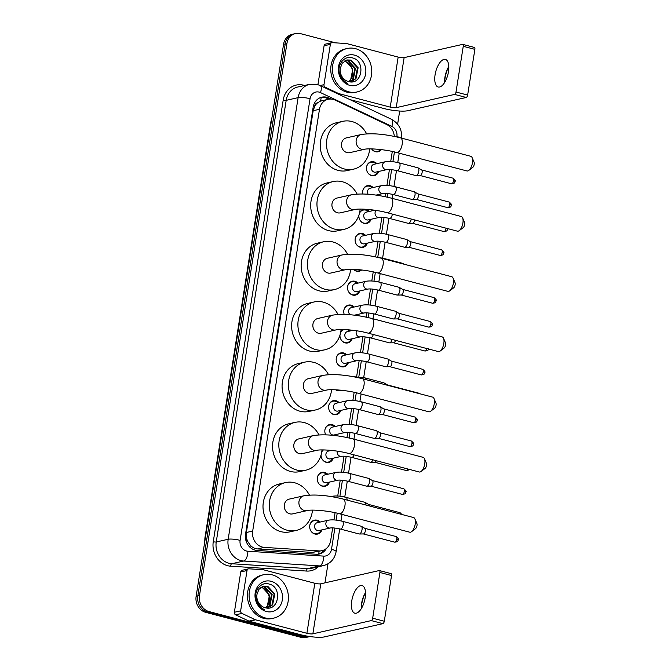 <?xml version="1.0" encoding="UTF-8"?>
<svg xmlns="http://www.w3.org/2000/svg" width="671" height="671" viewBox="0 0 671 671"><rect width="100%" height="100%" fill="white"/><g stroke="black" fill="none" stroke-linecap="round" stroke-linejoin="round"><path stroke-width="1.01" d="M321.904 529.88A7.129 6.249 -102.8 0 1 317.551 534.066A7.129 6.249 -102.8 0 1 314.884 534.007A7.129 6.249 -102.8 0 1 309.683 526.978A7.129 6.249 -102.8 0 1 314.397 520.151A7.129 6.249 -102.8 0 1 317.073 520.21A7.129 6.249 -102.8 0 1 320.126 522.055M329.469 482.088A7.129 6.249 -102.8 0 1 325.125 486.274A7.129 6.249 -102.8 0 1 322.449 486.223A7.129 6.249 -102.8 0 1 317.257 479.195A7.129 6.249 -102.8 0 1 321.971 472.367A7.129 6.249 -102.8 0 1 324.638 472.418A7.129 6.249 -102.8 0 1 327.7 474.271M333.252 458.201A7.129 6.249 -102.8 0 1 328.907 462.378A7.129 6.249 -102.8 0 1 326.24 462.327A7.129 6.249 -102.8 0 1 321.032 455.114M325.712 434.816A7.129 6.249 -102.8 0 1 329.536 424.584A7.129 6.249 -102.8 0 1 332.204 424.634A7.129 6.249 -102.8 0 1 335.265 426.479M337.035 434.305A7.129 6.249 -102.8 0 1 336.389 435.739M340.826 410.409A7.129 6.249 -102.8 0 1 336.473 414.594A7.129 6.249 -102.8 0 1 333.806 414.544A7.129 6.249 -102.8 0 1 328.605 407.515A7.129 6.249 -102.8 0 1 333.319 400.688A7.129 6.249 -102.8 0 1 335.995 400.738A7.129 6.249 -102.8 0 1 339.048 402.592M341.497 390.262A7.129 6.249 -102.8 0 1 340.256 390.698A7.129 6.249 -102.8 0 1 337.588 390.648A7.129 6.249 -102.8 0 1 335.71 389.801M348.392 362.625A7.129 6.249 -102.8 0 1 344.038 366.811A7.129 6.249 -102.8 0 1 341.371 366.752A7.129 6.249 -102.8 0 1 336.179 359.731A7.129 6.249 -102.8 0 1 340.893 352.904A7.129 6.249 -102.8 0 1 343.56 352.954A7.129 6.249 -102.8 0 1 346.622 354.8M349.155 329.864A7.129 6.249 -102.8 0 1 350.405 330.904M352.174 338.729A7.129 6.249 -102.8 0 1 347.83 342.915A7.129 6.249 -102.8 0 1 345.154 342.864A7.129 6.249 -102.8 0 1 339.971 335.156M344.215 314.389A7.129 6.249 -102.8 0 1 348.459 305.112A7.129 6.249 -102.8 0 1 351.126 305.171A7.129 6.249 -102.8 0 1 354.187 307.016M355.957 314.842A7.129 6.249 -102.8 0 1 355.764 315.362M359.748 290.946A7.129 6.249 -102.8 0 1 355.395 295.131A7.129 6.249 -102.8 0 1 352.728 295.072A7.129 6.249 -102.8 0 1 347.528 288.052A7.129 6.249 -102.8 0 1 352.241 281.224A7.129 6.249 -102.8 0 1 354.909 281.275A7.129 6.249 -102.8 0 1 357.97 283.12M361.644 269.968A7.129 6.249 -102.8 0 1 359.178 271.235A7.129 6.249 -102.8 0 1 356.511 271.185A7.129 6.249 -102.8 0 1 353.441 269.331M367.314 243.154A7.129 6.249 -102.8 0 1 362.961 247.339A7.129 6.249 -102.8 0 1 360.293 247.289A7.129 6.249 -102.8 0 1 355.102 240.26A7.129 6.249 -102.8 0 1 359.815 233.433A7.129 6.249 -102.8 0 1 362.483 233.491A7.129 6.249 -102.8 0 1 365.544 235.336M359.505 213.042A7.129 6.249 -102.8 0 1 363.598 209.537A7.129 6.249 -102.8 0 1 366.265 209.595A7.129 6.249 -102.8 0 1 369.327 211.44M371.097 219.266A7.129 6.249 -102.8 0 1 366.752 223.451A7.129 6.249 -102.8 0 1 364.076 223.393A7.129 6.249 -102.8 0 1 358.951 215.014M362.86 193.961A7.129 6.249 -102.8 0 1 367.381 185.649A7.129 6.249 -102.8 0 1 370.048 185.699A7.129 6.249 -102.8 0 1 373.11 187.544M378.662 171.474A7.129 6.249 -102.8 0 1 374.317 175.659A7.129 6.249 -102.8 0 1 371.65 175.609A7.129 6.249 -102.8 0 1 366.45 168.58A7.129 6.249 -102.8 0 1 371.164 161.753A7.129 6.249 -102.8 0 1 373.831 161.812A7.129 6.249 -102.8 0 1 376.892 163.657M381.38 149.633A7.129 6.249 -102.8 0 1 378.1 151.772A7.129 6.249 -102.8 0 1 375.433 151.713A7.129 6.249 -102.8 0 1 371.591 148.887A6.685 5.854 77.2 0 0 375.081 151.378A6.685 5.854 77.2 0 0 377.58 151.428A6.685 5.854 77.2 0 0 380.574 149.532M394.305 136.406A13.37 11.717 77.2 0 0 386.571 124.462L335.148 100.113A13.37 11.717 77.2 0 0 333.16 99.392A13.37 11.717 77.2 0 0 328.153 99.291A13.37 11.717 77.2 0 0 319.488 109.281L252.682 531.063A13.37 11.717 77.2 0 0 264.307 547.385L319.035 550.899A13.37 11.717 77.2 0 0 321.988 550.665A13.37 11.717 77.2 0 0 330.652 540.675L332.682 527.884M248.136 542.151A13.37 11.717 -102.8 0 1 246.442 537.337L246.408 537.563A4.454 3.909 77.2 0 0 248.136 542.151L250.199 545.07C252.187 547.393 254.619 548.685 257.496 548.928L312.225 552.443L321.988 550.665M328.153 99.291L320.52 101.111L317.744 102.68A4.454 3.909 77.2 0 0 314.749 106.035A13.37 2.667 -171 0 0 313.466 105.716M314.749 106.035L314.716 106.261A13.37 11.717 -102.8 0 1 317.744 102.68M314.716 106.261L313.189 110.707L246.383 532.489L246.442 537.337M333.94 519.924L335.081 512.719M337.723 496.028L340.247 480.1M341.514 472.132L344.03 456.205M346.991 437.526L347.821 432.317M349.079 424.349L351.604 408.421M352.862 400.453L354.154 392.3M356.645 376.557L359.17 360.637M360.436 352.669L362.952 336.741M366.064 317.106L366.735 312.845M368.002 304.877L370.526 288.958M371.784 280.99L373.227 271.881M375.601 256.901L378.092 241.166M379.35 233.198L381.874 217.27M385.137 196.695L385.657 193.382M386.924 185.414L389.448 169.486M390.707 161.518L392.3 151.47M340.692 332.296A7.129 6.249 -102.8 0 1 343.3 329.52M321.786 451.717A7.129 6.249 -102.8 0 1 323.103 449.914M309.91 636.553A13.37 11.717 -102.8 0 1 309.356 636.687A13.37 11.717 -102.8 0 1 304.357 636.594L209.05 611.575L207.373 611.952A13.37 11.717 -102.8 0 1 197.802 595.965L285.234 43.917A13.37 11.717 -102.8 0 1 293.906 33.927A13.37 11.717 -102.8 0 0 285.234 43.917L197.802 595.965A13.37 11.717 -102.8 0 0 207.373 611.952L302.68 636.972L207.373 611.952L205.703 612.338A13.37 11.717 -102.8 0 1 196.125 596.343L283.565 44.294A13.37 11.717 -102.8 0 1 292.229 34.313L295.584 33.55A13.37 11.717 -102.8 0 1 300.583 33.651L335.668 42.86M309.356 636.687L307.687 637.073A13.37 11.717 -102.8 0 1 302.68 636.972A13.37 11.717 -102.8 0 0 307.687 637.073L306.01 637.45A13.37 11.717 -102.8 0 1 301.002 637.349L205.703 612.338M331.021 99.048L328.815 98.008A13.37 11.717 77.2 0 0 326.836 97.278A13.37 11.717 77.2 0 0 321.828 97.178A13.37 11.717 77.2 0 0 313.164 107.167L245.536 534.141A13.37 11.717 77.2 0 0 257.161 550.463L316.276 554.254A13.37 11.717 77.2 0 0 319.237 554.02A13.37 11.717 77.2 0 0 326.391 548.467M320.998 97.404A13.37 11.717 -102.8 0 1 325.158 97.664A13.37 11.717 -102.8 0 1 327.146 98.385L328.79 99.165M209.05 611.575A13.37 11.717 -102.8 0 1 199.48 595.588L286.911 43.54A13.37 11.717 -102.8 0 1 295.584 33.55M399.698 111.034L397.618 124.185M327.985 563.825L324.974 582.856M324.018 549.977A13.37 11.717 -102.8 0 1 318.389 554.179M348.677 91.793A22.286 19.526 -102.8 0 1 332.439 69.843A22.286 19.526 -102.8 0 1 347.167 48.505A22.286 19.526 -102.8 0 1 355.513 48.664A22.286 19.526 -102.8 0 1 371.751 70.623A22.286 19.526 -102.8 0 1 357.022 91.961A22.286 19.526 -102.8 0 1 348.677 91.793M357.022 91.961L355.345 92.346A22.286 19.526 -102.8 0 1 347.008 92.179A22.286 19.526 -102.8 0 1 330.761 70.22A22.286 19.526 -102.8 0 1 345.498 48.882L347.167 48.505M348.425 81.518C362.181 85.888 365.896 61.095 352.82 58.008C343.619 54.536 335.492 66.781 340.423 76.41C342.076 79.824 344.5 82.214 347.695 83.598C341.816 79.883 339.35 74.783 340.298 68.291A11.139 9.763 -102.8 0 0 348.291 81.485A11.139 9.763 -102.8 0 0 348.425 81.518M354.489 55.139A15.601 13.672 -102.8 0 1 365.653 73.793A15.601 13.672 -102.8 0 1 349.7 85.326A15.601 13.672 -102.8 0 1 338.536 66.672A15.601 13.672 -102.8 0 1 354.489 55.139M350.832 81.896L355.311 78.801L357.467 67.922L350.371 60.231L346.714 60.038M350.983 81.904L355.982 78.65L358.129 67.771L351.042 60.08L347.05 59.954L342.244 63.166L340.298 68.291M349.767 81.812L352.652 79.404L354.808 68.526L347.712 60.826L345.431 60.516M350.069 81.845L353.323 79.253L355.471 68.375L348.383 60.675L345.741 60.373M344.198 61.237L345.053 61.43C348.769 62.68 351.185 65.456 352.3 69.75A11.139 9.763 -102.8 0 1 348.71 81.602M348.786 81.619L350.656 79.857L352.812 68.979L345.724 61.279L344.5 61.027M448.815 66.504A17.823 7.817 -75.3 0 0 445.041 78.163A17.823 7.817 -75.3 0 0 444.621 82.499M444.596 82.533A14.259 6.249 104.7 0 1 444.579 81.828A14.259 6.249 104.7 0 1 444.923 77.308A14.259 6.249 104.7 0 1 448.454 67.066A14.259 6.249 104.7 0 1 448.815 66.471M448.488 71.696A14.259 6.249 -75.3 0 0 445.41 59.417A14.259 6.249 -75.3 0 0 435.093 74.733A14.259 6.249 -75.3 0 0 438.171 87.004A14.259 6.249 -75.3 0 0 448.488 71.696M320.193 85.536L323.984 84.672L330.367 44.345L324.085 45.771A2.231 1.954 -102.8 0 1 325.527 44.11L331.81 42.684A2.231 1.954 77.2 0 0 330.367 44.345M317.928 84.647L324.085 45.771M349.91 99.602L383.955 108.543A17.823 3.565 -171 0 0 407.825 110.707L466.244 97.471L454.619 94.418L396.2 107.662A4.454 0.889 9 0 1 390.237 107.117L338.88 93.638L337.815 93.881M474.171 47.44A2.231 0.973 104.7 0 1 474.389 47.44A2.231 0.973 104.7 0 1 474.875 49.36L463.25 46.307A2.231 0.973 -75.3 0 0 462.772 44.395A2.231 0.973 -75.3 0 0 462.545 44.387L404.127 57.631A4.454 0.889 9 0 1 398.163 57.085L346.806 43.607A2.231 1.954 77.2 0 0 346.462 43.556L332.304 42.642A2.231 1.954 77.2 0 0 331.81 42.684M454.619 94.418A2.231 0.973 -75.3 0 0 456.012 92.028L467.637 95.081L474.875 49.36M467.637 95.081A2.231 0.973 104.7 0 1 466.244 97.471M456.012 92.028L463.25 46.307M323.984 84.672A2.231 1.954 77.2 0 0 325.242 87.213L338.545 93.512A2.231 1.954 77.2 0 0 338.88 93.638M265.339 617.966A22.286 19.526 -102.8 0 1 249.1 596.007A22.286 19.526 -102.8 0 1 263.829 574.67A22.286 19.526 -102.8 0 1 272.174 574.837A22.286 19.526 -102.8 0 1 288.413 596.796A22.286 19.526 -102.8 0 1 273.684 618.134A22.286 19.526 -102.8 0 1 265.339 617.966M273.684 618.134L272.007 618.511A22.286 19.526 -102.8 0 1 263.669 618.343A22.286 19.526 -102.8 0 1 247.431 596.385A22.286 19.526 -102.8 0 1 262.16 575.047L263.829 574.67M265.087 607.691C278.842 612.061 282.558 587.259 269.482 584.173C260.289 580.709 252.153 592.954 257.085 602.583C258.738 605.988 261.162 608.387 264.357 609.763C258.478 606.056 256.012 600.956 256.959 594.464A11.139 9.763 -102.8 0 0 264.953 607.658A11.139 9.763 -102.8 0 0 265.087 607.691M271.151 581.304A15.601 13.672 -102.8 0 1 282.315 599.958A15.601 13.672 -102.8 0 1 266.37 611.499A15.601 13.672 -102.8 0 1 255.198 592.845A15.601 13.672 -102.8 0 1 271.151 581.304M267.494 608.069L271.973 604.974L274.129 594.087L267.033 586.395L263.376 586.202M267.645 608.069L272.644 604.823L274.791 593.936L267.704 586.244L263.711 586.118L258.905 589.339L256.959 594.464M266.429 607.976L269.314 605.577L271.47 594.691L264.374 586.999L262.093 586.68M266.731 608.018L269.985 605.427L272.132 594.54L265.045 586.848L262.411 586.538M260.86 587.41L261.715 587.603C265.431 588.853 267.846 591.629 268.97 595.923A11.139 9.763 -102.8 0 1 265.372 607.775M265.448 607.792L267.326 606.03L269.474 595.143L262.386 587.452L261.162 587.2M472.124 157.643L474.087 162.181A3.12 1.367 104.7 0 1 474.212 164.311A3.12 1.367 104.7 0 1 472.703 167.448L468.761 170.434A7.574 3.321 -75.3 0 0 472.434 162.827A7.574 3.321 -75.3 0 0 472.124 157.643A7.574 3.321 -75.3 0 0 470.799 156.301L400.52 137.857A7.574 3.321 104.7 0 1 402.155 144.374A7.574 3.321 104.7 0 1 396.67 152.51L466.949 170.954A7.574 3.321 -75.3 0 0 468.761 170.434M364.462 149.314A7.574 6.643 77.2 0 1 361.627 149.264A7.574 6.643 77.2 0 1 356.2 140.197A7.574 6.643 77.2 0 1 361.115 134.544L346.454 137.865A7.574 6.643 77.2 0 0 341.447 145.121A7.574 6.643 77.2 0 0 346.974 152.585A7.574 6.643 77.2 0 0 349.809 152.636L364.462 149.314C368.253 148.115 385.624 149.365 396.67 152.51M369.679 148.878A24.508 21.48 -102.8 0 1 353.55 169.159A24.508 21.48 -102.8 0 1 344.374 168.975A24.508 21.48 -102.8 0 1 326.509 144.819A24.508 21.48 -102.8 0 1 342.713 121.35A24.508 21.48 -102.8 0 1 351.889 121.526A24.508 21.48 -102.8 0 1 366.634 133.823M353.55 169.159L347.268 170.577A24.508 21.48 -102.8 0 1 338.092 170.392A24.508 21.48 -102.8 0 1 320.226 146.244A24.508 21.48 -102.8 0 1 336.431 122.768L342.713 121.35M462.587 217.849L464.55 222.386A3.12 1.367 104.7 0 1 464.676 224.525A3.12 1.367 104.7 0 1 463.166 227.654L459.224 230.648A7.574 3.321 -75.3 0 0 462.898 223.032A7.574 3.321 -75.3 0 0 462.587 217.849A7.574 3.321 -75.3 0 0 461.262 216.507L390.983 198.062A7.574 3.321 104.7 0 1 392.619 204.588A7.574 3.321 104.7 0 1 387.133 212.715L457.412 231.168A7.574 3.321 -75.3 0 0 459.224 230.648M354.925 209.528A7.574 6.643 77.2 0 1 352.09 209.469A7.574 6.643 77.2 0 1 346.664 200.411A7.574 6.643 77.2 0 1 351.579 194.749L336.917 198.071A7.574 6.643 77.2 0 0 331.91 205.326A7.574 6.643 77.2 0 0 337.438 212.791A7.574 6.643 77.2 0 0 340.272 212.85L354.925 209.528C358.717 208.32 376.087 209.578 387.133 212.715M360.142 209.084A24.508 21.48 -102.8 0 1 344.013 229.365A24.508 21.48 -102.8 0 1 334.837 229.18A24.508 21.48 -102.8 0 1 316.972 205.024A24.508 21.48 -102.8 0 1 333.177 181.556A24.508 21.48 -102.8 0 1 342.353 181.74A24.508 21.48 -102.8 0 1 357.098 194.028M344.013 229.365L337.731 230.782A24.508 21.48 -102.8 0 1 328.555 230.606A24.508 21.48 -102.8 0 1 310.698 206.45A24.508 21.48 -102.8 0 1 326.894 182.973L333.177 181.556M453.051 278.062L455.013 282.6A3.12 1.367 104.7 0 1 455.139 284.73A3.12 1.367 104.7 0 1 453.63 287.867L449.687 290.853A7.574 3.321 -75.3 0 0 453.361 283.237A7.574 3.321 -75.3 0 0 453.051 278.062A7.574 3.321 -75.3 0 0 451.726 276.72L381.447 258.268A7.574 3.321 104.7 0 1 383.082 264.793A7.574 3.321 104.7 0 1 377.605 272.929L447.876 291.373A7.574 3.321 -75.3 0 0 449.687 290.853M345.389 269.734A7.574 6.643 77.2 0 1 342.554 269.675A7.574 6.643 77.2 0 1 337.127 260.616A7.574 6.643 77.2 0 1 342.042 254.955L327.389 258.276A7.574 6.643 77.2 0 0 322.374 265.531A7.574 6.643 77.2 0 0 327.901 272.996A7.574 6.643 77.2 0 0 330.736 273.055L345.389 269.734C349.18 268.526 366.551 269.784 377.605 272.929M350.606 269.289A24.508 21.48 -102.8 0 1 334.477 289.57A24.508 21.48 -102.8 0 1 325.301 289.386A24.508 21.48 -102.8 0 1 307.444 265.23A24.508 21.48 -102.8 0 1 323.64 241.761A24.508 21.48 -102.8 0 1 332.816 241.946A24.508 21.48 -102.8 0 1 347.561 254.234M334.477 289.57L328.194 290.996A24.508 21.48 -102.8 0 1 319.019 290.811A24.508 21.48 -102.8 0 1 301.162 266.655A24.508 21.48 -102.8 0 1 317.358 243.187L323.64 241.761M443.514 338.268L445.477 342.806A3.12 1.367 104.7 0 1 445.603 344.936A3.12 1.367 104.7 0 1 444.093 348.073L440.151 351.059A7.574 3.321 -75.3 0 0 443.825 343.443A7.574 3.321 -75.3 0 0 443.514 338.268A7.574 3.321 -75.3 0 0 442.189 336.926L371.91 318.482A7.574 3.321 104.7 0 1 373.546 324.999A7.574 3.321 104.7 0 1 368.069 333.135L438.348 351.579A7.574 3.321 -75.3 0 0 440.151 351.059M335.852 329.939A7.574 6.643 77.2 0 1 333.017 329.88A7.574 6.643 77.2 0 1 327.591 320.822A7.574 6.643 77.2 0 1 332.506 315.16L317.853 318.482A7.574 6.643 77.2 0 0 312.845 325.737A7.574 6.643 77.2 0 0 318.364 333.202A7.574 6.643 77.2 0 0 321.199 333.261L335.852 329.939C339.643 328.74 357.014 329.989 368.069 333.135M341.069 329.503A24.508 21.48 -102.8 0 1 324.94 349.776A24.508 21.48 -102.8 0 1 315.764 349.591A24.508 21.48 -102.8 0 1 297.907 325.443A24.508 21.48 -102.8 0 1 314.103 301.967A24.508 21.48 -102.8 0 1 323.279 302.151A24.508 21.48 -102.8 0 1 338.025 314.447M324.94 349.776L318.658 351.201A24.508 21.48 -102.8 0 1 309.482 351.017A24.508 21.48 -102.8 0 1 291.625 326.861A24.508 21.48 -102.8 0 1 307.821 303.393L314.103 301.967M433.978 398.473L435.94 403.011A3.12 1.367 104.7 0 1 436.075 405.141A3.12 1.367 104.7 0 1 434.556 408.278L430.623 411.273A7.574 3.321 -75.3 0 0 434.288 403.657A7.574 3.321 -75.3 0 0 433.978 398.473A7.574 3.321 -75.3 0 0 432.652 397.131L362.374 378.687A7.574 3.321 104.7 0 1 364.009 385.204A7.574 3.321 104.7 0 1 358.532 393.34L428.811 411.784A7.574 3.321 -75.3 0 0 430.623 411.273M326.316 390.145A7.574 6.643 77.2 0 1 323.481 390.094A7.574 6.643 77.2 0 1 318.062 381.027A7.574 6.643 77.2 0 1 322.969 375.374L308.316 378.696A7.574 6.643 77.2 0 0 303.309 385.951A7.574 6.643 77.2 0 0 308.828 393.416A7.574 6.643 77.2 0 0 311.663 393.466L326.316 390.145C330.107 388.945 347.477 390.203 358.532 393.34M331.533 389.708A24.508 21.48 -102.8 0 1 315.404 409.989A24.508 21.48 -102.8 0 1 306.228 409.805A24.508 21.48 -102.8 0 1 288.371 385.649A24.508 21.48 -102.8 0 1 304.567 362.181A24.508 21.48 -102.8 0 1 313.743 362.357A24.508 21.48 -102.8 0 1 328.488 374.653M315.404 409.989L309.121 411.407A24.508 21.48 -102.8 0 1 299.954 411.222A24.508 21.48 -102.8 0 1 282.088 387.075A24.508 21.48 -102.8 0 1 298.293 363.598L304.567 362.181M424.441 458.679L426.404 463.216A3.12 1.367 104.7 0 1 426.538 465.355A3.12 1.367 104.7 0 1 425.02 468.492L421.086 471.478A7.574 3.321 -75.3 0 0 424.751 463.862A7.574 3.321 -75.3 0 0 424.441 458.679A7.574 3.321 -75.3 0 0 423.116 457.337L352.837 438.893A7.574 3.321 104.7 0 1 354.473 445.418A7.574 3.321 104.7 0 1 348.995 453.546L419.274 471.998A7.574 3.321 -75.3 0 0 421.086 471.478M316.787 450.358A7.574 6.643 77.2 0 1 313.944 450.3A7.574 6.643 77.2 0 1 308.526 441.241A7.574 6.643 77.2 0 1 313.432 435.58L298.78 438.901A7.574 6.643 77.2 0 0 293.772 446.156A7.574 6.643 77.2 0 0 299.291 453.621A7.574 6.643 77.2 0 0 302.126 453.68L316.787 450.358C320.57 449.151 337.941 450.409 348.995 453.546M321.996 449.914A24.508 21.48 -102.8 0 1 305.867 470.195A24.508 21.48 -102.8 0 1 296.691 470.01A24.508 21.48 -102.8 0 1 278.834 445.854A24.508 21.48 -102.8 0 1 295.039 422.386A24.508 21.48 -102.8 0 1 304.206 422.571A24.508 21.48 -102.8 0 1 318.951 434.858M305.867 470.195L299.585 471.621A24.508 21.48 -102.8 0 1 290.417 471.436A24.508 21.48 -102.8 0 1 272.552 447.28A24.508 21.48 -102.8 0 1 288.756 423.812L295.039 422.386M414.904 518.893L416.867 523.43A3.12 1.367 104.7 0 1 417.001 525.561A3.12 1.367 104.7 0 1 415.483 528.698L411.549 531.684A7.574 3.321 -75.3 0 0 415.215 524.068A7.574 3.321 -75.3 0 0 414.904 518.893A7.574 3.321 -75.3 0 0 413.579 517.551L343.3 499.098A7.574 3.321 104.7 0 1 344.944 505.624A7.574 3.321 104.7 0 1 339.459 513.76L409.738 532.204A7.574 3.321 -75.3 0 0 411.549 531.684M307.251 510.564A7.574 6.643 77.2 0 1 304.408 510.505A7.574 6.643 77.2 0 1 298.989 501.447A7.574 6.643 77.2 0 1 303.896 495.785L289.243 499.107A7.574 6.643 77.2 0 0 284.236 506.362A7.574 6.643 77.2 0 0 289.755 513.827A7.574 6.643 77.2 0 0 292.59 513.885L307.251 510.564C311.034 509.356 328.404 510.614 339.459 513.76M312.46 510.119A24.508 21.48 -102.8 0 1 296.33 530.4A24.508 21.48 -102.8 0 1 287.163 530.216A24.508 21.48 -102.8 0 1 269.297 506.068A24.508 21.48 -102.8 0 1 285.502 482.592A24.508 21.48 -102.8 0 1 294.67 482.776A24.508 21.48 -102.8 0 1 309.415 495.064M296.33 530.4L290.048 531.826A24.508 21.48 -102.8 0 1 280.881 531.642A24.508 21.48 -102.8 0 1 263.015 507.486A24.508 21.48 -102.8 0 1 279.22 484.017L285.502 482.592M361.266 608.698A14.259 6.249 104.7 0 1 361.241 608.001A14.259 6.249 104.7 0 1 361.585 603.481A14.259 6.249 104.7 0 1 365.116 593.239A14.259 6.249 104.7 0 1 365.477 592.644A17.823 7.817 -75.3 0 0 361.703 604.328A17.823 7.817 -75.3 0 0 361.283 608.672M365.158 597.861A14.259 6.249 -75.3 0 0 362.072 585.59A14.259 6.249 -75.3 0 0 351.755 600.897A14.259 6.249 -75.3 0 0 354.833 613.177A14.259 6.249 -75.3 0 0 365.158 597.861M240.646 610.845A2.231 1.954 77.2 0 0 241.912 613.386L255.206 619.685A2.231 1.954 77.2 0 0 255.542 619.811L249.26 621.229A2.231 1.954 -102.8 0 1 248.933 621.111L235.63 614.812A2.231 1.954 -102.8 0 1 234.364 612.271L240.646 610.845L247.029 570.518L240.746 571.944A2.231 1.954 -102.8 0 1 242.197 570.275L248.471 568.849A2.231 1.954 77.2 0 0 247.029 570.518M234.364 612.271L240.746 571.944M249.26 621.229L300.616 634.707A17.823 3.565 -171 0 0 324.487 636.88L382.906 623.644L371.281 620.591L312.871 633.827A4.454 0.889 9 0 1 306.899 633.29L255.542 619.811M390.832 573.613A2.231 0.973 104.7 0 1 391.059 573.613A2.231 0.973 104.7 0 1 391.537 575.533L379.912 572.48A2.231 0.973 -75.3 0 0 379.434 570.56A2.231 0.973 -75.3 0 0 379.207 570.56L320.788 583.804A4.454 0.889 9 0 1 314.825 583.258L263.468 569.78A2.231 1.954 77.2 0 0 263.124 569.721L248.966 568.815A2.231 1.954 77.2 0 0 248.471 568.849M371.281 620.591A2.231 0.973 -75.3 0 0 372.673 618.201L384.298 621.245L391.537 575.533M384.298 621.245A2.231 0.973 104.7 0 1 382.906 623.644M372.673 618.201L379.912 572.48M376.003 163.858A6.685 5.854 77.2 0 0 373.344 162.332A6.685 5.854 77.2 0 0 370.845 162.281A6.685 5.854 77.2 0 0 366.525 167.171M367.8 172.774A6.685 5.854 77.2 0 0 371.298 175.274A6.685 5.854 77.2 0 0 373.797 175.324A6.685 5.854 77.2 0 0 377.781 171.675M373.948 164.32A4.009 3.514 77.2 0 0 371.298 168.161A4.009 3.514 77.2 0 0 374.217 172.111A4.009 3.514 77.2 0 0 375.718 172.145L387.024 169.578A4.009 3.514 77.2 0 1 385.523 169.553A4.009 3.514 77.2 0 1 382.621 164.999A4.009 3.514 77.2 0 1 385.255 161.761L373.948 164.32M397.056 170.635A4.009 1.761 104.7 0 0 399.916 166.576A4.009 1.761 104.7 0 0 399.958 166.333A4.009 1.761 104.7 0 0 399.094 162.877L417.924 167.817A4.009 1.761 104.7 0 1 418.125 167.901A4.009 1.761 104.7 0 1 418.788 171.273A4.009 1.761 104.7 0 1 416.288 175.576A4.009 1.761 104.7 0 1 416.104 175.601A4.009 1.761 104.7 0 1 415.886 175.576L397.056 170.635C392.367 169.62 389.021 169.268 387.024 169.578M421.514 169.914A2.894 1.267 104.7 0 1 421.656 169.973A2.894 1.267 104.7 0 1 422.143 172.405A2.894 1.267 104.7 0 1 420.34 175.517A2.894 1.267 104.7 0 1 420.197 175.534A2.894 1.267 104.7 0 1 420.071 175.525M372.22 187.746A6.685 5.854 77.2 0 0 369.562 186.228A6.685 5.854 77.2 0 0 367.062 186.177A6.685 5.854 77.2 0 0 362.743 191.067M395.311 186.773L414.141 191.713A4.009 1.761 104.7 0 1 414.342 191.797A4.009 1.761 104.7 0 1 415.005 195.16A4.009 1.761 104.7 0 1 412.506 199.472A4.009 1.761 104.7 0 1 412.321 199.497A4.009 1.761 104.7 0 1 412.103 199.472L393.273 194.531A4.009 1.761 104.7 0 0 396.133 190.463A4.009 1.761 104.7 0 0 396.175 190.22A4.009 1.761 104.7 0 0 395.311 186.773C390.002 185.431 385.38 185.062 381.472 185.649L370.166 188.215A4.009 3.514 77.2 0 0 368.161 194.238M417.731 193.81A2.894 1.267 104.7 0 1 417.874 193.869A2.894 1.267 104.7 0 1 418.36 196.301A2.894 1.267 104.7 0 1 416.548 199.413A2.894 1.267 104.7 0 1 416.414 199.43A2.894 1.267 104.7 0 1 416.28 199.413M368.438 211.642A6.685 5.854 77.2 0 0 365.779 210.124A6.685 5.854 77.2 0 0 363.279 210.073A6.685 5.854 77.2 0 0 359.413 213.42M360.226 220.558A6.685 5.854 77.2 0 0 363.732 223.057A6.685 5.854 77.2 0 0 366.232 223.107A6.685 5.854 77.2 0 0 370.207 219.467M374.695 210.224L366.383 212.111A4.009 3.514 77.2 0 0 363.732 215.953A4.009 3.514 77.2 0 0 366.651 219.903A4.009 3.514 77.2 0 0 368.153 219.929L379.459 217.37A4.009 3.514 77.2 0 1 377.958 217.337A4.009 3.514 77.2 0 1 375.055 212.791A4.009 3.514 77.2 0 1 376.112 210.442M411.222 219.04A4.009 1.761 104.7 0 1 411.222 219.056A4.009 1.761 104.7 0 1 408.723 223.368A4.009 1.761 104.7 0 1 408.538 223.393A4.009 1.761 104.7 0 1 408.32 223.368L389.49 218.419C384.793 217.404 381.455 217.052 379.459 217.37M414.611 219.929A2.894 1.267 104.7 0 1 414.569 220.197A2.894 1.267 104.7 0 1 412.766 223.309A2.894 1.267 104.7 0 1 412.631 223.326A2.894 1.267 104.7 0 1 412.497 223.309M364.655 235.538A6.685 5.854 77.2 0 0 361.996 234.011A6.685 5.854 77.2 0 0 359.488 233.961A6.685 5.854 77.2 0 0 355.177 238.851M356.444 244.454A6.685 5.854 77.2 0 0 359.941 246.953A6.685 5.854 77.2 0 0 362.449 247.003A6.685 5.854 77.2 0 0 366.425 243.355M362.592 235.999A4.009 3.514 77.2 0 0 359.941 239.841A4.009 3.514 77.2 0 0 362.868 243.791A4.009 3.514 77.2 0 0 364.37 243.825L375.676 241.266A4.009 3.514 77.2 0 1 374.175 241.233A4.009 3.514 77.2 0 1 371.273 236.678A4.009 3.514 77.2 0 1 373.898 233.441L362.592 235.999M385.708 242.315A4.009 1.761 104.7 0 0 388.568 238.255A4.009 1.761 104.7 0 0 388.61 238.012A4.009 1.761 104.7 0 0 387.746 234.556L406.576 239.497A4.009 1.761 104.7 0 1 406.769 239.581A4.009 1.761 104.7 0 1 407.44 242.952A4.009 1.761 104.7 0 1 404.94 247.264A4.009 1.761 104.7 0 1 404.747 247.28A4.009 1.761 104.7 0 1 404.538 247.255L385.708 242.315C381.011 241.3 377.664 240.948 375.676 241.266M410.166 241.594A2.894 1.267 104.7 0 1 410.308 241.652A2.894 1.267 104.7 0 1 410.786 244.085A2.894 1.267 104.7 0 1 408.983 247.196A2.894 1.267 104.7 0 1 408.849 247.213A2.894 1.267 104.7 0 1 408.714 247.205M353.508 269.331A6.685 5.854 77.2 0 0 356.158 270.849A6.685 5.854 77.2 0 0 358.666 270.899A6.685 5.854 77.2 0 0 360.78 269.868M384.634 259.107A4.009 1.761 104.7 0 0 383.955 258.452L402.785 263.393A4.009 1.761 104.7 0 1 402.986 263.477A4.009 1.761 104.7 0 1 403.464 264.047M357.081 283.321A6.685 5.854 77.2 0 0 354.422 281.803A6.685 5.854 77.2 0 0 351.923 281.753A6.685 5.854 77.2 0 0 347.603 286.643M348.878 292.237A6.685 5.854 77.2 0 0 352.376 294.737A6.685 5.854 77.2 0 0 354.875 294.787A6.685 5.854 77.2 0 0 358.859 291.147M355.026 283.791A4.009 3.514 77.2 0 0 352.376 287.633A4.009 3.514 77.2 0 0 355.295 291.583A4.009 3.514 77.2 0 0 356.796 291.608L368.111 289.05A4.009 3.514 77.2 0 1 366.609 289.016A4.009 3.514 77.2 0 1 363.699 284.47A4.009 3.514 77.2 0 1 366.332 281.224L355.026 283.791M378.134 290.098A4.009 1.761 104.7 0 0 381.002 286.039A4.009 1.761 104.7 0 0 381.044 285.796A4.009 1.761 104.7 0 0 380.172 282.34L399.002 287.289A4.009 1.761 104.7 0 1 399.203 287.373A4.009 1.761 104.7 0 1 399.866 290.736A4.009 1.761 104.7 0 1 397.366 295.047A4.009 1.761 104.7 0 1 397.182 295.072A4.009 1.761 104.7 0 1 396.964 295.047L378.134 290.098C373.445 289.084 370.098 288.731 368.111 289.05M402.592 289.377A2.894 1.267 104.7 0 1 402.743 289.436A2.894 1.267 104.7 0 1 403.221 291.877A2.894 1.267 104.7 0 1 401.417 294.988A2.894 1.267 104.7 0 1 401.275 295.005A2.894 1.267 104.7 0 1 401.149 294.988M353.298 307.217A6.685 5.854 77.2 0 0 350.639 305.691A6.685 5.854 77.2 0 0 348.14 305.64A6.685 5.854 77.2 0 0 343.82 310.53M376.389 306.236L395.219 311.176A4.009 1.761 104.7 0 1 395.42 311.26A4.009 1.761 104.7 0 1 396.083 314.632A4.009 1.761 104.7 0 1 393.583 318.943A4.009 1.761 104.7 0 1 393.399 318.96A4.009 1.761 104.7 0 1 393.181 318.935L374.351 313.994A4.009 1.761 104.7 0 0 377.211 309.935A4.009 1.761 104.7 0 0 377.253 309.692A4.009 1.761 104.7 0 0 376.389 306.236C371.08 304.894 366.467 304.525 362.55 305.12L351.243 307.679A4.009 3.514 77.2 0 0 348.643 310.673A4.009 3.514 77.2 0 0 350.119 314.741M398.809 313.273A2.894 1.267 104.7 0 1 398.951 313.332A2.894 1.267 104.7 0 1 399.438 315.764A2.894 1.267 104.7 0 1 397.635 318.876A2.894 1.267 104.7 0 1 397.492 318.893A2.894 1.267 104.7 0 1 397.366 318.884M342.655 329.922L344.298 329.545A6.685 5.854 77.2 0 0 340.625 332.59M341.304 340.021A6.685 5.854 77.2 0 0 344.81 342.529A6.685 5.854 77.2 0 0 347.31 342.579A6.685 5.854 77.2 0 0 351.285 338.93M353.105 330.3L347.461 331.575A4.009 3.514 77.2 0 0 344.81 335.416A4.009 3.514 77.2 0 0 347.729 339.367A4.009 3.514 77.2 0 0 349.23 339.4L360.537 336.834A4.009 3.514 77.2 0 1 359.035 336.808A4.009 3.514 77.2 0 1 356.133 332.254A4.009 3.514 77.2 0 1 356.561 330.778M392.107 339.442A4.009 1.761 104.7 0 1 389.801 342.831A4.009 1.761 104.7 0 1 389.616 342.856A4.009 1.761 104.7 0 1 389.398 342.831L370.568 337.89C365.871 336.867 362.533 336.523 360.537 336.834M395.504 340.34A2.894 1.267 104.7 0 1 393.843 342.772A2.894 1.267 104.7 0 1 393.709 342.789A2.894 1.267 104.7 0 1 393.575 342.772M349.516 331.105A6.685 5.854 77.2 0 0 347.276 329.713M345.733 355.001A6.685 5.854 77.2 0 0 343.074 353.483A6.685 5.854 77.2 0 0 340.566 353.432A6.685 5.854 77.2 0 0 336.255 358.322M337.521 363.917A6.685 5.854 77.2 0 0 341.019 366.416A6.685 5.854 77.2 0 0 343.527 366.467A6.685 5.854 77.2 0 0 347.503 362.826M343.678 355.471A4.009 3.514 77.2 0 0 341.019 359.312A4.009 3.514 77.2 0 0 343.946 363.263A4.009 3.514 77.2 0 0 345.448 363.288L356.754 360.73A4.009 3.514 77.2 0 1 355.253 360.696A4.009 3.514 77.2 0 1 352.35 356.15A4.009 3.514 77.2 0 1 354.984 352.904L343.678 355.471M366.785 361.778A4.009 1.761 104.7 0 0 369.646 357.718A4.009 1.761 104.7 0 0 369.687 357.475A4.009 1.761 104.7 0 0 368.824 354.02L387.653 358.968A4.009 1.761 104.7 0 1 387.846 359.052A4.009 1.761 104.7 0 1 388.517 362.415A4.009 1.761 104.7 0 1 386.018 366.727A4.009 1.761 104.7 0 1 385.825 366.752A4.009 1.761 104.7 0 1 385.615 366.727L366.785 361.778C362.088 360.763 358.742 360.411 356.754 360.73M391.243 361.057A2.894 1.267 104.7 0 1 391.386 361.124A2.894 1.267 104.7 0 1 391.864 363.556A2.894 1.267 104.7 0 1 390.061 366.668A2.894 1.267 104.7 0 1 389.926 366.685A2.894 1.267 104.7 0 1 389.792 366.668M335.97 389.809A6.685 5.854 77.2 0 0 337.236 390.312A6.685 5.854 77.2 0 0 339.744 390.363A6.685 5.854 77.2 0 0 340.432 390.153M365.972 379.627A4.009 1.761 104.7 0 0 365.041 377.916L383.862 382.856A4.009 1.761 104.7 0 1 384.064 382.94A4.009 1.761 104.7 0 1 384.802 384.575M387.461 384.953A2.894 1.267 104.7 0 1 387.603 385.011A2.894 1.267 104.7 0 1 387.93 385.389M338.159 402.785A6.685 5.854 77.2 0 0 335.5 401.266A6.685 5.854 77.2 0 0 333.001 401.216A6.685 5.854 77.2 0 0 328.681 406.106M329.956 411.7A6.685 5.854 77.2 0 0 333.453 414.208A6.685 5.854 77.2 0 0 335.953 414.259A6.685 5.854 77.2 0 0 339.937 410.61M336.104 403.254A4.009 3.514 77.2 0 0 333.453 407.096A4.009 3.514 77.2 0 0 336.381 411.046A4.009 3.514 77.2 0 0 337.882 411.08L349.188 408.513A4.009 3.514 77.2 0 1 347.687 408.488A4.009 3.514 77.2 0 1 344.777 403.934A4.009 3.514 77.2 0 1 347.41 400.696L336.104 403.254M359.22 409.57A4.009 1.761 104.7 0 0 362.08 405.51A4.009 1.761 104.7 0 0 362.122 405.259A4.009 1.761 104.7 0 0 361.25 401.812L380.08 406.752A4.009 1.761 104.7 0 1 380.281 406.836A4.009 1.761 104.7 0 1 380.943 410.207A4.009 1.761 104.7 0 1 378.444 414.51A4.009 1.761 104.7 0 1 378.259 414.535A4.009 1.761 104.7 0 1 378.041 414.51L359.22 409.57C354.523 408.555 351.176 408.203 349.188 408.513M383.669 408.849A2.894 1.267 104.7 0 1 383.82 408.907A2.894 1.267 104.7 0 1 384.298 411.34A2.894 1.267 104.7 0 1 382.495 414.452A2.894 1.267 104.7 0 1 382.361 414.468A2.894 1.267 104.7 0 1 382.227 414.452M334.376 426.681A6.685 5.854 77.2 0 0 331.717 425.162A6.685 5.854 77.2 0 0 329.218 425.112A6.685 5.854 77.2 0 0 324.898 430.002M332.321 427.15A4.009 3.514 77.2 0 0 329.671 430.992A4.009 3.514 77.2 0 0 332.59 434.942A4.009 3.514 77.2 0 0 334.091 434.967L345.397 432.409A4.009 3.514 77.2 0 1 343.896 432.376A4.009 3.514 77.2 0 1 340.994 427.83A4.009 3.514 77.2 0 1 343.627 424.584L332.321 427.15M355.429 433.458A4.009 1.761 104.7 0 0 358.289 429.398A4.009 1.761 104.7 0 0 358.331 429.155A4.009 1.761 104.7 0 0 357.467 425.699L376.297 430.648A4.009 1.761 104.7 0 1 376.498 430.732A4.009 1.761 104.7 0 1 377.161 434.095A4.009 1.761 104.7 0 1 374.661 438.406A4.009 1.761 104.7 0 1 374.477 438.431A4.009 1.761 104.7 0 1 374.259 438.406L355.429 433.458C350.74 432.443 347.393 432.09 345.397 432.409M379.887 432.736A2.894 1.267 104.7 0 1 380.029 432.803A2.894 1.267 104.7 0 1 380.516 435.236A2.894 1.267 104.7 0 1 378.712 438.348A2.894 1.267 104.7 0 1 378.57 438.364A2.894 1.267 104.7 0 1 378.444 438.348M335.601 435.638A6.685 5.854 77.2 0 0 336.154 434.506M323.464 449.914A6.685 5.854 77.2 0 0 321.745 451.986M322.382 459.492A6.685 5.854 77.2 0 0 325.888 461.992A6.685 5.854 77.2 0 0 328.387 462.042A6.685 5.854 77.2 0 0 332.371 458.402M331.348 450.409L328.538 451.038A4.009 3.514 77.2 0 0 325.888 454.879A4.009 3.514 77.2 0 0 328.807 458.838A4.009 3.514 77.2 0 0 330.308 458.863L341.614 456.305A4.009 3.514 77.2 0 1 340.113 456.272A4.009 3.514 77.2 0 1 337.211 451.717A4.009 3.514 77.2 0 1 337.303 451.164M372.883 459.82A4.009 1.761 104.7 0 1 370.878 462.302A4.009 1.761 104.7 0 1 370.694 462.319A4.009 1.761 104.7 0 1 370.476 462.294L351.646 457.354C346.949 456.339 343.611 455.986 341.614 456.305M376.263 460.709A2.894 1.267 104.7 0 1 374.921 462.235A2.894 1.267 104.7 0 1 374.787 462.252A2.894 1.267 104.7 0 1 374.653 462.244M326.811 474.472A6.685 5.854 77.2 0 0 324.152 472.946A6.685 5.854 77.2 0 0 321.652 472.896A6.685 5.854 77.2 0 0 317.333 477.786M318.599 483.38A6.685 5.854 77.2 0 0 322.105 485.888A6.685 5.854 77.2 0 0 324.605 485.938A6.685 5.854 77.2 0 0 328.58 482.29M324.756 474.934A4.009 3.514 77.2 0 0 322.097 478.775A4.009 3.514 77.2 0 0 325.024 482.726A4.009 3.514 77.2 0 0 326.525 482.759L337.832 480.193A4.009 3.514 77.2 0 1 336.33 480.168A4.009 3.514 77.2 0 1 333.428 475.613A4.009 3.514 77.2 0 1 336.062 472.376L324.756 474.934M347.863 481.25A4.009 1.761 104.7 0 0 350.723 477.19A4.009 1.761 104.7 0 0 350.765 476.938A4.009 1.761 104.7 0 0 349.901 473.491L368.731 478.431A4.009 1.761 104.7 0 1 368.924 478.515A4.009 1.761 104.7 0 1 369.595 481.887A4.009 1.761 104.7 0 1 367.096 486.19A4.009 1.761 104.7 0 1 366.903 486.215A4.009 1.761 104.7 0 1 366.693 486.19L347.863 481.25C343.166 480.235 339.828 479.882 337.832 480.193M372.321 480.528A2.894 1.267 104.7 0 1 372.464 480.587A2.894 1.267 104.7 0 1 372.942 483.019A2.894 1.267 104.7 0 1 371.138 486.131A2.894 1.267 104.7 0 1 371.004 486.148A2.894 1.267 104.7 0 1 370.87 486.131M347.066 500.088A4.009 1.761 104.7 0 0 346.119 497.379L364.94 502.327A4.009 1.761 104.7 0 1 365.141 502.411A4.009 1.761 104.7 0 1 365.896 505.028M368.538 504.416A2.894 1.267 104.7 0 1 368.681 504.483A2.894 1.267 104.7 0 1 369.226 505.909M319.245 522.256A6.685 5.854 77.2 0 0 316.586 520.73A6.685 5.854 77.2 0 0 314.078 520.679A6.685 5.854 77.2 0 0 309.767 525.569M311.034 531.172A6.685 5.854 77.2 0 0 314.531 533.671A6.685 5.854 77.2 0 0 317.039 533.722A6.685 5.854 77.2 0 0 321.015 530.082M317.182 522.717A4.009 3.514 77.2 0 0 314.531 526.559A4.009 3.514 77.2 0 0 317.458 530.518A4.009 3.514 77.2 0 0 318.96 530.543L330.266 527.985A4.009 3.514 77.2 0 1 328.765 527.951A4.009 3.514 77.2 0 1 325.854 523.397A4.009 3.514 77.2 0 1 328.488 520.159L317.182 522.717M340.298 529.033A4.009 1.761 104.7 0 0 343.158 524.974A4.009 1.761 104.7 0 0 343.2 524.73A4.009 1.761 104.7 0 0 342.327 521.275L361.157 526.215A4.009 1.761 104.7 0 1 361.359 526.299A4.009 1.761 104.7 0 1 362.03 529.671A4.009 1.761 104.7 0 1 359.53 533.982A4.009 1.761 104.7 0 1 359.337 533.999A4.009 1.761 104.7 0 1 359.119 533.973L340.298 529.033C335.601 528.018 332.254 527.666 330.266 527.985M364.747 528.312A2.894 1.267 104.7 0 1 364.898 528.371A2.894 1.267 104.7 0 1 365.376 530.803A2.894 1.267 104.7 0 1 363.573 533.915A2.894 1.267 104.7 0 1 363.439 533.931A2.894 1.267 104.7 0 1 363.305 533.923M249.956 547.242A13.37 6.232 -86.3 0 0 250.199 545.07M320.52 101.111A13.37 5.309 -64.7 0 0 321.132 97.387M318.582 554.112A13.37 6.232 -86.3 0 0 319.119 551.31M246.408 537.563A13.37 2.667 -171 0 0 245.385 537.303M313.189 110.707L319.488 109.281M312.225 552.443L319.035 550.899M257.496 548.928L264.307 547.385M246.383 532.489L252.682 531.063M204.722 542.059L204.907 537.983A15.601 3.12 9 0 1 205.477 537.312M271.327 121.552A15.601 3.12 -171 0 0 270.757 122.223L271.839 118.306M196.125 596.343L199.48 595.588M283.565 44.294L286.911 43.54M301.002 637.349L304.357 636.594M396.813 136.951L396.88 136.557A8.916 7.809 77.2 0 0 391.822 126.374L320.503 92.606A8.916 7.809 77.2 0 0 319.178 92.12A8.916 7.809 77.2 0 0 310.061 98.712L240.109 540.356A8.916 7.809 77.2 0 0 246.492 551.017A8.916 7.809 77.2 0 0 247.859 551.235L323.757 556.108A8.916 7.809 77.2 0 0 331.508 549.297L334.871 528.052M323.757 556.108A8.916 4.16 -86.3 0 1 319.572 565.905L243.674 561.031A17.823 15.618 -102.8 0 1 240.939 560.587A17.823 15.618 -102.8 0 1 228.174 539.266L298.125 97.63A17.823 15.618 -102.8 0 1 309.683 84.311L297.748 87.02A17.823 15.618 77.2 0 0 286.19 100.34L216.238 541.975A17.823 15.618 77.2 0 0 229.004 563.296A17.823 15.618 77.2 0 0 231.738 563.741L307.637 568.605A17.823 15.618 77.2 0 0 311.579 568.295L323.514 565.594A17.823 15.618 -102.8 0 1 319.572 565.905L307.637 568.605A2.231 1.04 93.7 0 0 306.588 571.055L230.69 566.19A20.055 17.572 -102.8 0 1 213.261 541.707L283.204 100.063A2.231 0.445 -171 0 0 286.19 100.34L298.125 97.63A8.916 1.778 9 0 1 310.061 98.712M230.69 566.19A2.231 1.04 93.7 0 1 231.738 563.741L243.674 561.031A8.916 4.16 -86.3 0 0 247.859 551.235M283.204 100.063A20.055 17.572 -102.8 0 1 303.711 85.234A20.055 17.572 -102.8 0 1 304.55 85.477M318.381 566.76A20.055 17.572 -102.8 0 1 306.588 571.055M240.109 540.356A8.916 1.778 9 0 0 228.174 539.266L216.238 541.975A2.231 0.445 -171 0 1 213.261 541.707M336.129 520.126L337.219 513.198M339.912 496.23L342.436 480.268M343.695 472.334L346.228 456.372M349.138 437.987L350.01 432.476M351.26 424.55L353.793 408.589M355.051 400.654L356.293 392.787M358.834 376.758L361.359 360.797M362.617 352.871L365.141 336.909M368.211 317.576L368.933 313.013M370.182 305.079L372.715 289.117M373.973 281.191L375.366 272.367M377.756 257.295L380.281 241.334M381.539 233.399L384.064 217.438M387.276 197.157L387.855 193.55M389.105 185.615L391.638 169.654M392.896 161.719L394.439 151.956M331.508 549.297A8.916 1.778 9 0 1 336.121 551.637L339.727 528.891M396.88 136.557A8.916 1.778 9 0 1 400.478 137.84M391.822 126.374A8.916 3.54 -64.7 0 0 391.445 119.27L320.126 85.502A8.916 3.54 -64.7 0 1 320.503 92.606M327.146 98.385L328.815 98.008M396.2 107.662L404.127 57.631M390.237 107.117L398.163 57.085M337.538 93.747L338.545 93.512M325.242 87.213L324.236 87.448M312.871 633.827L320.788 583.804M306.899 633.29L314.825 583.258M248.933 621.111L255.206 619.685M241.912 613.386L235.63 614.812M451.466 183.762C455.995 183.326 454.342 182.034 455.064 181.413C455.785 180.985 455.072 179.903 452.933 178.159A2.894 1.267 104.7 0 1 453.562 180.65A2.894 1.267 104.7 0 1 451.466 183.762L420.121 175.534M455.064 181.413A2.894 0.579 -171 0 0 453.562 180.65M447.683 207.658C452.212 207.222 450.56 205.93 451.281 205.309C452.002 204.881 451.289 203.791 449.151 202.055A2.894 1.267 104.7 0 1 449.78 204.546A2.894 1.267 104.7 0 1 447.683 207.658L416.339 199.43M451.281 205.309A2.894 0.579 -171 0 0 449.78 204.546M381.472 185.649A4.009 3.514 77.2 0 0 378.838 188.895A4.009 3.514 77.2 0 0 381.74 193.449A4.009 3.514 77.2 0 0 383.242 193.474L376.037 195.11M446.03 228.174A2.894 1.267 104.7 0 1 445.989 228.442A2.894 1.267 104.7 0 1 443.9 231.554L412.548 223.326M447.523 228.568L447.49 229.205A2.894 0.579 -171 0 0 445.989 228.442M392.392 214.099A4.009 1.761 104.7 0 1 392.392 214.116A4.009 1.761 104.7 0 1 392.35 214.359A4.009 1.761 104.7 0 1 389.49 218.419M440.109 255.441C444.647 255.005 442.986 253.713 443.707 253.093C444.428 252.665 443.724 251.583 441.585 249.838A2.894 1.267 104.7 0 1 442.206 252.33A2.894 1.267 104.7 0 1 440.109 255.441L408.765 247.213M443.707 253.093A2.894 0.579 -171 0 0 442.206 252.33M432.543 303.233C437.073 302.789 435.42 301.505 436.142 300.885C436.863 300.449 436.15 299.367 434.011 297.63A2.894 1.267 104.7 0 1 434.64 300.122A2.894 1.267 104.7 0 1 432.543 303.233L401.199 295.005M436.142 300.885A2.894 0.579 -171 0 0 434.64 300.122M428.761 327.121C433.29 326.685 431.638 325.393 432.359 324.772C433.08 324.345 432.367 323.263 430.228 321.518A2.894 1.267 104.7 0 1 430.857 324.009A2.894 1.267 104.7 0 1 428.761 327.121L397.417 318.893M432.359 324.772A2.894 0.579 -171 0 0 430.857 324.009M362.55 305.12A4.009 3.514 77.2 0 0 359.916 308.358A4.009 3.514 77.2 0 0 362.818 312.912A4.009 3.514 77.2 0 0 364.319 312.946L354.405 315.185M373.277 334.502A4.009 1.761 104.7 0 1 370.568 337.89M426.924 348.584A2.894 1.267 104.7 0 1 424.978 351.017L393.634 342.789M421.187 374.913C425.724 374.468 424.064 373.185 424.785 372.564C425.506 372.128 424.802 371.046 422.663 369.31A2.894 1.267 104.7 0 1 423.284 371.801A2.894 1.267 104.7 0 1 421.187 374.913L389.843 366.685M424.785 372.564A2.894 0.579 -171 0 0 423.284 371.801M420.054 393.827L418.88 393.198A2.894 1.267 104.7 0 1 419.35 393.642M413.621 422.696C418.15 422.26 416.498 420.969 417.219 420.348C417.941 419.92 417.228 418.83 415.089 417.094A2.894 1.267 104.7 0 1 415.718 419.585A2.894 1.267 104.7 0 1 413.621 422.696L382.277 414.468M417.219 420.348A2.894 0.579 -171 0 0 415.718 419.585M409.838 446.592C414.368 446.148 412.715 444.865 413.437 444.244C414.158 443.816 413.445 442.726 411.306 440.99A2.894 1.267 104.7 0 1 411.935 443.481A2.894 1.267 104.7 0 1 409.838 446.592L378.494 438.364M413.437 444.244A2.894 0.579 -171 0 0 411.935 443.481M354.062 454.879A4.009 1.761 104.7 0 1 351.646 457.354M407.683 468.954A2.894 1.267 104.7 0 1 406.056 470.48L374.712 462.252M402.264 494.376C406.802 493.94 405.141 492.648 405.863 492.028C406.584 491.6 405.88 490.518 403.741 488.773A2.894 1.267 104.7 0 1 404.361 491.264A2.894 1.267 104.7 0 1 402.264 494.376L370.92 486.148M405.863 492.028A2.894 0.579 -171 0 0 404.361 491.264M401.946 514.498L399.958 512.669A2.894 1.267 104.7 0 1 400.646 514.154M331.029 496.548L332.271 496.263A4.009 3.514 77.2 0 0 331.407 496.607M394.699 542.16C399.228 541.723 397.576 540.432 398.297 539.811C399.019 539.383 398.314 538.301 396.167 536.557A2.894 1.267 104.7 0 1 396.796 539.056A2.894 1.267 104.7 0 1 394.699 542.16L363.355 533.94M398.297 539.811A2.894 0.579 -171 0 0 396.796 539.056M204.907 537.983L270.757 122.223M320.126 85.502L317.249 84.454L309.683 84.311M323.514 565.594C330.484 563.615 334.686 558.96 336.121 551.637M340.985 520.948L342.017 514.431M344.768 497.052L347.293 481.107M348.551 473.164L351.076 457.211M353.936 439.178L354.858 433.315M356.116 425.372L358.649 409.427M359.908 401.484L361.09 394.011M363.69 377.588L366.215 361.635M367.473 353.692L369.998 337.748M373.009 318.767L373.781 313.852M375.039 305.909L377.572 289.956M378.83 282.013L380.155 273.6M382.613 258.125L385.137 242.172M386.395 234.229L388.92 218.276M392.074 198.348L392.703 194.389M393.961 186.446L396.486 170.493M397.744 162.55L399.228 153.181M401.493 138.897C402.382 130.073 399.027 123.531 391.445 119.27M474.389 47.44L462.772 44.395M361.115 134.544C371.759 132.9 384.894 133.999 400.52 137.857M351.579 194.749C362.223 193.105 375.357 194.213 390.983 198.062M342.042 254.955C352.686 253.311 365.829 254.418 381.447 258.268M332.506 315.16C343.158 313.525 356.293 314.624 371.91 318.482M322.969 375.374C333.621 373.73 346.756 374.837 362.374 378.687M313.432 435.58C324.085 433.936 337.219 435.043 352.837 438.893M303.896 495.785C314.548 494.141 327.683 495.248 343.3 499.098M377.58 151.428L375.886 151.814M391.059 573.613L379.434 570.56M370.845 162.281L369.142 162.667M399.094 162.877C393.785 161.535 389.172 161.166 385.255 161.761M420.197 175.534L416.104 175.601M373.797 175.324L372.095 175.71M421.656 169.973L418.125 167.901M452.933 178.159L421.589 169.931M367.062 186.177L365.36 186.563M416.414 199.43L412.321 199.497M393.273 194.531C388.576 193.508 385.238 193.164 383.242 193.474M417.874 193.869L414.342 191.797M449.151 202.055L417.807 193.827M363.279 210.073L361.577 210.459M412.631 223.326L408.538 223.393M366.232 223.107L364.529 223.493M443.9 231.554C448.429 231.109 446.769 229.826 447.49 229.205M359.488 233.961L357.794 234.347M387.746 234.556C382.428 233.214 377.815 232.845 373.898 233.441M408.849 247.213L404.747 247.28M362.449 247.003L360.746 247.389M410.308 241.652L406.769 239.581M441.585 249.838L410.241 241.61M383.955 258.452L377.11 257.228M358.666 270.899L356.964 271.285M404.378 264.29L402.986 263.477M351.923 281.753L350.22 282.139M380.172 282.34C374.863 281.006 370.249 280.629 366.332 281.224M401.275 295.005L397.182 295.072M354.875 294.787L353.172 295.173M402.743 289.436L399.203 287.373M434.011 297.63L402.667 289.402M348.14 305.64L346.437 306.026M397.492 318.893L393.399 318.96M374.351 313.994C369.662 312.98 366.316 312.627 364.319 312.946M398.951 313.332L395.42 311.26M430.228 321.518L398.884 313.29M393.709 342.789L389.616 342.856M347.31 342.579L345.607 342.965M424.978 351.017C429.507 350.581 427.846 349.289 428.568 348.668M340.566 353.432L338.872 353.818M368.824 354.02C363.506 352.686 358.893 352.309 354.984 352.904M389.926 366.685L385.825 366.752M343.527 366.467L341.824 366.852M391.386 361.124L387.846 359.052M422.663 369.31L391.319 361.082M365.041 377.916L352.686 376.574M339.744 390.363L338.041 390.748M387.603 385.011L384.064 382.94M418.88 393.198L387.536 384.969M333.001 401.216L331.298 401.602M361.25 401.812C355.94 400.47 351.327 400.101 347.41 400.696M382.361 414.468L378.259 414.535M335.953 414.259L334.259 414.644M383.82 408.907L380.281 406.836M415.089 417.094L383.745 408.865M329.218 425.112L327.515 425.498M357.467 425.699C352.158 424.366 347.544 423.988 343.627 424.584M378.57 438.364L374.477 438.431M380.029 432.803L376.498 430.732M411.306 440.99L379.962 432.761M374.787 462.252L370.694 462.319M328.387 462.042L326.685 462.428M406.056 470.48L408.362 470.111L409.159 469.339M321.652 472.896L319.95 473.281M349.901 473.491C344.584 472.149 339.971 471.78 336.062 472.376M371.004 486.148L366.903 486.215M324.605 485.938L322.902 486.324M372.464 480.587L368.924 478.515M403.741 488.773L372.397 480.545M346.119 497.379C340.801 496.045 336.188 495.668 332.271 496.263M368.681 504.483L365.141 502.411M399.958 512.669L368.614 504.441M314.078 520.679L312.376 521.065M342.327 521.275C337.018 519.933 332.405 519.564 328.488 520.159M363.439 533.931L359.337 533.999M317.039 533.722L315.336 534.108M364.898 528.371L361.359 526.299M396.167 536.557L364.823 528.329"/></g></svg>
